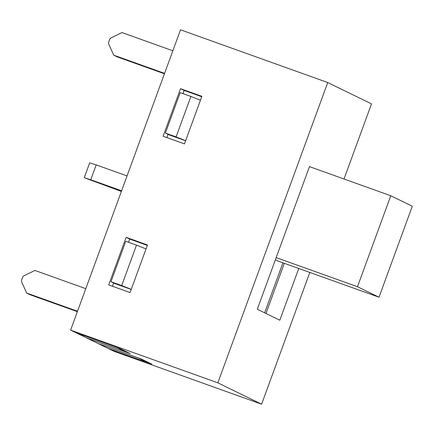 <?xml version="1.0" encoding="UTF-8"?>
<svg xmlns="http://www.w3.org/2000/svg" width="434" height="434" viewBox="0 0 434 434"><rect width="100%" height="100%" fill="white"/><g stroke="black" fill="none" stroke-linecap="round" stroke-linejoin="round"><path stroke-width="0.65" d="M264.637 312.805L282.93 262.82M147.332 245.394L129.712 239.085L128.54 242.281M113.632 283.022L112.449 286.245M201.734 96.728L184.114 90.418L182.942 93.619M168.034 134.361L166.857 137.578M70.623 330.117L180.517 29.816L327.735 82.536L217.841 382.831L70.623 330.117L76.574 333.019L119.876 348.524L130.205 353.564L86.925 338.015M86.908 338.059L98.1 343.522L141.403 359.026L151.732 364.066L108.435 348.562L114.392 351.464L261.61 404.184L309.816 272.449M184.477 143.893L163.113 136.243L180.528 88.672L201.886 96.321L184.477 143.893M147.484 244.982L130.075 292.554L108.712 284.905L126.12 237.333L147.484 244.982M217.841 382.831L261.61 404.184M344.016 178.998L371.504 103.883L327.735 82.536M298.749 268.489L279.821 320.216L257.291 309.225L309.518 166.504L310.592 167.03M180.528 88.672L184.114 90.418M126.12 237.333L129.712 239.085M265.971 313.456L284.319 263.319M379.007 297.225L357.48 286.722L390.774 195.745L412.3 206.242L379.007 297.225L277.972 261.046L275.384 259.782M276.181 257.612L357.48 286.722M309.475 166.629L390.774 195.745M164.426 73.785L117.288 56.903L113.697 55.156L108.831 44.306A3.168 3.065 116 0 1 108.755 41.903L109.596 39.608A3.168 3.065 116 0 1 111.207 37.807L121.97 32.555L172.846 50.778M113.697 55.156L164.573 73.373M77.371 311.666L30.234 294.789L26.648 293.037L21.776 282.192A3.168 3.065 116 0 1 21.7 279.784L22.541 277.489A3.168 3.065 116 0 1 24.152 275.693L34.915 270.442L85.791 288.659M26.648 293.037L77.523 311.254M121.601 190.797L90.755 179.752L96.191 164.887L127.043 175.933M96.191 164.887L89.686 162.837L84.245 177.701L90.755 179.752M121.374 191.421L84.245 177.701M131.242 289.359L121.699 285.567L136.493 245.129L146.041 248.921M121.699 285.567L110.979 281.731L125.779 241.293L136.493 245.129M185.649 140.697L176.101 136.905L190.9 96.467L200.443 100.259M176.101 136.905L165.381 133.064L180.181 92.632L190.9 96.467M185.616 140.779L168.967 134.817L165.381 133.064M131.214 289.44L114.565 283.478L110.979 281.731M117.462 347.661L77.051 333.187M117.44 347.71L126.912 352.332L86.502 337.864L77.03 333.241M126.912 352.332L127.032 352.017M138.988 358.164L98.572 343.69M98.556 343.744L108.028 348.361L148.439 362.835L148.558 362.515M138.967 358.213L148.439 362.835"/></g></svg>
